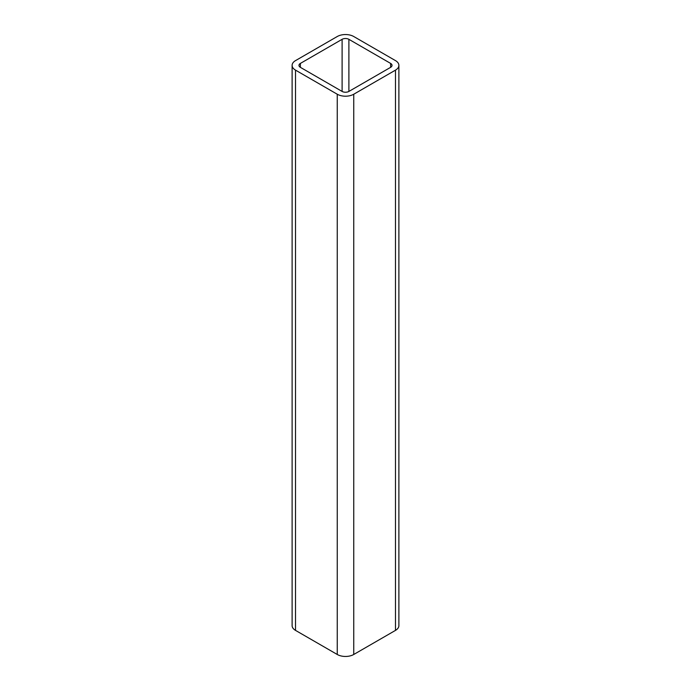 <?xml version="1.0" encoding="UTF-8"?>
<svg xmlns="http://www.w3.org/2000/svg" width="691" height="691" viewBox="0 0 691 691"><rect width="100%" height="100%" fill="white"/><g stroke="black" fill="none" stroke-linecap="round" stroke-linejoin="round"><path stroke-width="1.04" d="M395.477 70.136A11.661 6.737 0 0 0 398.888 65.377A11.661 6.737 0 0 0 395.477 60.609L353.749 36.519A11.661 6.737 0 0 0 337.251 36.519L295.523 60.609A11.661 6.737 0 0 0 292.112 65.377A11.661 6.737 0 0 0 295.523 70.136L337.251 94.226A11.661 6.737 0 0 0 353.749 94.226L395.477 70.136L395.477 630.391A11.661 6.737 0 0 0 398.888 625.623L398.888 65.377M390.622 63.417L348.895 39.327A4.802 2.773 0 0 0 342.105 39.327L300.378 63.417A4.802 2.773 0 0 0 298.97 65.377A4.802 2.773 0 0 0 300.378 67.338L342.105 91.428A4.802 2.773 0 0 0 348.895 91.428L390.622 67.338A4.802 2.773 0 0 0 392.03 65.377A4.802 2.773 0 0 0 390.622 63.417L390.622 67.338M292.112 65.377L292.112 625.623A11.661 6.737 0 0 0 295.523 630.391L337.251 654.481A11.661 6.737 0 0 0 353.749 654.481L395.477 630.391M295.523 70.136L295.523 630.391M337.251 94.226L337.251 654.481M353.749 94.226L353.749 654.481M348.895 39.327L348.895 91.428M342.105 39.327L342.105 91.428M300.378 63.417L300.378 67.338"/></g></svg>
